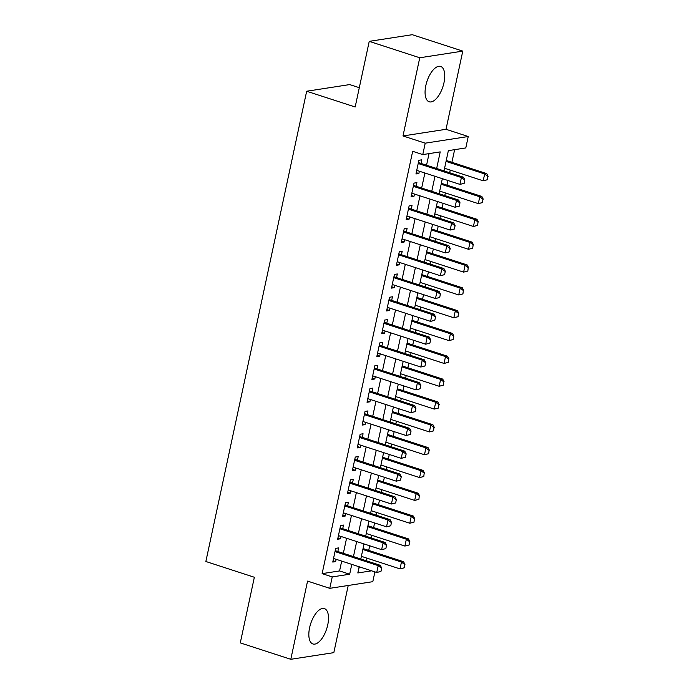<?xml version="1.0" encoding="UTF-8"?>
<svg xmlns="http://www.w3.org/2000/svg" width="694" height="694" viewBox="0 0 694 694"><rect width="100%" height="100%" fill="white"/><g stroke="black" fill="none" stroke-linecap="round" stroke-linejoin="round"><path stroke-width="1.04" d="M327.742 624.895A18.582 8.406 108 0 0 324.41 608.621A18.582 8.406 108 0 0 309.602 627.697A18.582 8.406 108 0 0 312.933 643.971A18.582 8.406 108 0 0 327.742 624.895M443.978 82.707A18.582 8.406 108 0 0 440.647 66.442A18.582 8.406 108 0 0 425.838 85.518A18.582 8.406 108 0 0 429.161 101.784A18.582 8.406 108 0 0 443.978 82.707M374.907 571.891L372.808 581.676L329.789 588.33L332.235 576.914L349.672 574.224L351.789 564.378M359.301 87.696L349.698 84.581L306.67 91.235L205.858 561.507L254.351 577.261L240.28 642.887L290.795 659.3L333.823 652.646L348.223 585.484M306.67 91.235L355.172 106.989L369.234 41.354L412.262 34.7L462.777 51.113L419.757 57.767L402.988 135.955L425.222 143.172L468.242 136.518L465.795 147.935L448.359 150.633L444.013 170.898M402.988 135.955L446.016 129.301L462.777 51.113M446.016 129.301L468.242 136.518M366.475 560.821L367.039 558.184M368.705 550.394L369.702 545.779M371.368 537.997L371.932 535.36M373.606 527.57L374.595 522.955M376.261 515.165L376.825 512.528M378.499 504.738L379.488 500.122M381.153 492.341L381.726 489.695M383.392 481.914L384.381 477.299M386.046 469.508L386.619 466.871M388.284 459.081L389.273 454.466M390.948 446.676L391.511 444.039M393.177 436.257L394.166 431.642M395.84 423.852L396.404 421.215M398.07 413.424L399.067 408.809M400.733 401.019L401.297 398.382M402.971 390.601L403.96 385.977M405.626 378.195L406.19 375.558M407.864 367.768L408.853 363.153M410.518 355.363L411.082 352.726M412.757 344.935L413.745 340.32M415.411 332.539L415.984 329.902M417.649 322.111L418.638 317.496M420.312 309.706L420.876 307.069M422.542 299.279L423.531 294.664M425.205 286.882L425.769 284.236M427.435 276.455L428.424 271.84M430.098 264.05L430.662 261.412M432.336 253.622L433.325 249.007M434.991 241.226L435.554 238.58M437.229 230.798L438.218 226.183M439.883 218.393L440.447 215.756M442.121 207.966L443.11 203.351M444.776 195.561L445.348 192.923M447.014 185.142L448.003 180.518M449.677 172.737L450.241 170.099M451.907 162.309L454.622 149.661M369.234 41.354L419.757 57.767M337.831 551.522L338.603 547.913L335.696 548.364L332.764 562.062L335.67 561.611L336.165 559.303M342.723 528.689L343.495 525.08L340.589 525.531L337.657 539.229L340.563 538.778L341.058 536.479M347.625 505.865L348.397 502.256L345.491 502.708L342.55 516.405L345.456 515.954L345.95 513.647M352.517 483.033L353.289 479.424L350.383 479.875L347.442 493.573L350.349 493.122L350.843 490.823M357.41 460.2L358.182 456.6L355.276 457.051L352.335 470.74L355.241 470.298L355.736 467.99M362.303 437.376L363.075 433.767L360.169 434.218L357.237 447.916L360.143 447.465L360.637 445.166M367.195 414.544L367.967 410.943L365.061 411.386L362.129 425.084L365.035 424.641L365.53 422.334M372.088 391.72L372.86 388.111L369.954 388.562L367.022 402.26L369.928 401.809L370.423 399.501M376.981 368.887L377.762 365.287L374.847 365.729L371.915 379.427L374.821 378.976L375.315 376.677M381.882 346.063L382.654 342.454L379.748 342.905L376.807 356.603L379.713 356.152L380.208 353.845M386.775 323.231L387.547 319.622L384.641 320.073L381.7 333.771L384.606 333.32L385.101 331.021M391.668 300.407L392.44 296.798L389.534 297.249L386.593 310.947L389.508 310.496L389.993 308.188M396.56 277.574L397.332 273.965L394.426 274.416L391.494 288.114L394.4 287.663L394.895 285.364M401.453 254.75L402.225 251.141L399.319 251.592L396.387 265.29L399.293 264.839L399.787 262.532M406.346 231.917L407.126 228.309L404.212 228.76L401.279 242.458L404.186 242.006L404.68 239.708M411.247 209.085L412.019 205.485L409.113 205.927L406.172 219.625L409.078 219.183L409.573 216.875M416.14 186.261L416.912 182.652L414.006 183.103L411.065 196.801L413.971 196.35L414.465 194.042M358.885 567.952L361.522 567.545M436.656 168.503L440.213 151.891L422.776 154.589L412.67 151.301L322.129 573.634L339.574 570.936L341.682 561.099M343.348 553.309L346.575 538.266M348.241 530.485L351.468 515.442M353.142 507.652L356.36 492.61M358.035 484.828L361.253 469.786M362.927 461.996L366.154 446.953M367.82 439.172L371.047 424.129M372.713 416.339L375.94 401.297M377.605 393.507L380.833 378.473M382.507 370.683L385.725 355.64M387.399 347.85L390.618 332.808M392.292 325.026L395.519 309.984M397.185 302.194L400.412 287.151M402.078 279.37L405.305 264.327M406.97 256.537L410.197 241.495M411.863 233.713L415.09 218.671M416.764 210.881L419.983 195.838M421.657 188.057L424.884 173.014M426.55 165.224L429.039 153.617M421.032 163.428L421.805 159.828L418.898 160.271L415.958 173.968L418.864 173.517L419.358 171.218M329.789 588.33L307.555 581.112L290.795 659.3M322.129 573.634L332.235 576.914M422.776 154.589L425.222 143.172M359.145 566.772L357.818 572.958L371.628 570.824M442.338 178.679L439.12 193.721M437.446 201.512L434.218 216.554M432.553 224.344L429.326 239.378M427.66 247.168L424.433 262.211M422.767 270.001L419.54 285.043M417.875 292.825L414.648 307.867M412.973 315.657L409.755 330.7M408.081 338.481L404.854 353.524M403.188 361.314L399.961 376.356M398.295 384.138L395.068 399.18M393.403 406.97L390.175 422.013M388.51 429.794L385.283 444.837M383.608 452.627L380.39 467.669M378.716 475.459L375.497 490.502M373.823 498.283L370.596 513.326M368.93 521.116L365.703 536.158M364.038 543.94L360.811 558.982M353.454 556.597L356.681 541.554M358.347 533.764L361.574 518.722M363.24 510.94L366.467 495.898M368.132 488.108L371.359 473.065M373.034 465.275L376.252 450.241M377.926 442.451L381.145 427.409M382.819 419.618L386.046 404.576M387.712 396.795L390.939 381.752M392.604 373.962L395.832 358.919M397.497 351.138L400.724 336.096M402.39 328.305L405.617 313.263M407.291 305.481L410.51 290.439M412.184 282.649L415.411 267.606M417.077 259.816L420.304 244.782M421.969 236.992L425.196 221.95M426.862 214.16L430.089 199.117M431.755 191.336L434.982 176.293M339.574 570.936L349.672 574.224M416.244 172.667L418.864 173.517M411.342 195.5L413.971 196.35M406.45 218.324L409.078 219.183M401.557 241.156L404.186 242.006M396.664 263.98L399.293 264.839M391.772 286.813L394.4 287.663M386.879 309.637L389.508 310.496M381.978 332.469L384.606 333.32M377.085 355.293L379.713 356.152M372.192 378.126L374.821 378.976M367.3 400.959L369.928 401.809M362.407 423.782L365.035 424.641M357.514 446.615L360.143 447.465M352.621 469.439L355.241 470.298M347.72 492.272L350.349 493.122M342.827 515.095L345.456 515.954M337.935 537.928L340.563 538.778M333.042 560.752L335.67 561.611M464.156 183.355L464.885 179.928L464.156 183.355L459.94 184.396L416.738 170.368M418.204 163.515L461.406 177.551L463.505 177.23L464.885 179.928M418.43 162.457L418.456 162.483A2.386 2.073 -98.8 0 0 419.046 162.786L463.505 177.23M463.809 183.407L459.94 184.396L461.406 177.551L464.538 179.98M487.414 179.755L487.795 176.389L487.414 179.755L483.198 180.804L484.664 173.951L446.042 161.407M487.795 176.389L484.664 173.951L486.754 173.63L446.242 160.47M444.576 168.26L483.198 180.804L487.058 179.807M488.142 176.328L486.754 173.63M459.263 206.179L459.992 202.752L459.263 206.179L455.047 207.228L411.837 193.192M413.312 186.348L456.513 200.384L458.604 200.054L459.992 202.752M413.563 185.307L413.563 185.307A2.386 2.073 -98.8 0 0 414.153 185.619L458.604 200.054M458.908 206.231L455.047 207.228L456.513 200.384L459.645 202.813M454.37 229.011L455.099 225.585L454.37 229.011L450.154 230.061L406.944 216.025M408.41 209.172L451.621 223.208L453.711 222.887L455.099 225.585M408.645 208.113L408.671 208.139A2.386 2.073 -98.8 0 0 409.26 208.443L453.711 222.887M454.015 229.063L450.154 230.061L451.621 223.208L454.752 225.637M449.469 251.835L450.206 248.417L449.469 251.835L445.262 252.885L402.052 238.849M403.518 232.004L446.728 246.04L448.818 245.711L450.206 248.417M403.743 230.946L403.778 230.963A2.386 2.073 -98.8 0 0 404.368 231.276L448.818 245.711M449.122 251.896L445.262 252.885L446.728 246.04L449.859 248.469M444.576 274.668L445.314 271.241L444.576 274.668L440.36 275.718L397.159 261.681M398.625 254.828L441.835 268.864L443.926 268.543L445.314 271.241M398.885 253.796L398.885 253.796A2.386 2.073 -98.8 0 0 399.466 254.099L443.926 268.543M444.229 274.72L440.36 275.718L441.835 268.864L444.967 271.293M482.521 202.587L482.903 199.213L482.521 202.587L478.305 203.628L479.771 196.784L441.15 184.24M482.903 199.213L479.771 196.784L481.862 196.463L441.349 183.303M439.684 191.084L478.305 203.628L482.165 202.639M483.25 199.161L481.862 196.463M477.619 225.411L478.01 222.045L477.619 225.411L473.412 226.461L474.878 219.608L436.257 207.064M478.01 222.045L474.878 219.608L476.969 219.287L436.457 206.127M434.791 213.917L473.412 226.461L477.272 225.463M478.357 221.985L476.969 219.287M472.727 248.244L473.117 244.869L472.727 248.244L468.511 249.293L469.985 242.44L431.364 229.896M473.117 244.869L469.985 242.44L472.076 242.119L431.564 228.959M429.89 236.741L468.511 249.293L472.38 248.296M473.464 244.817L472.076 242.119M467.834 271.068L468.224 267.702L467.834 271.068L463.618 272.117L465.084 265.273L426.472 252.72M468.224 267.702L465.084 265.273L467.183 264.943L426.671 251.783M424.997 259.573L463.618 272.117L467.487 271.128M468.571 267.65L467.183 264.943M439.684 297.492L440.421 294.074L439.684 297.492L435.468 298.541L392.266 284.505M393.732 277.661L436.934 291.697L439.033 291.367L440.421 294.074M393.949 276.628L393.984 276.62A2.386 2.073 -98.8 0 0 394.574 276.932L439.033 291.367M439.337 297.553L435.468 298.541L436.934 291.697L440.065 294.126M462.941 293.9L463.323 290.526L462.941 293.9L458.725 294.95L460.191 288.097L421.57 275.553M463.323 290.526L460.191 288.097L462.291 287.776L421.779 274.616M420.104 282.397L458.725 294.95L462.594 293.952M463.679 290.474L462.291 287.776M434.791 320.324L435.528 316.898L434.791 320.324L430.575 321.374L387.373 307.338M388.84 300.485L432.041 314.521L434.14 314.2L435.528 316.898M389.065 299.435L389.091 299.452A2.386 2.073 -98.8 0 0 389.681 299.756L434.14 314.2M434.444 320.376L430.575 321.374L432.041 314.521L435.173 316.95M458.049 316.724L458.43 313.358L458.049 316.724L453.833 317.774L455.299 310.929L416.678 298.377M458.43 313.358L455.299 310.929L457.389 310.6L416.877 297.44M415.212 305.23L453.833 317.774L457.702 316.785M458.777 313.306L457.389 310.6M429.898 343.157L430.627 339.73L429.898 343.157L425.682 344.198L382.472 330.162M383.947 323.317L427.148 337.353L429.239 337.032L430.627 339.73M384.198 322.285L384.198 322.285A2.386 2.073 -98.8 0 0 384.788 322.589L429.239 337.032M429.551 343.209L425.682 344.198L427.148 337.353L430.28 339.782M453.156 339.557L453.538 336.182L453.156 339.557L448.94 340.607L450.406 333.753L411.785 321.209M453.538 336.182L450.406 333.753L452.497 333.432L411.984 320.272M410.319 328.062L448.94 340.607L452.8 339.609M453.885 336.13L452.497 333.432M425.006 365.981L425.734 362.554L425.006 365.981L420.79 367.031L377.579 352.994M379.054 346.141L422.256 360.177L424.346 359.856L425.734 362.554M379.28 345.092L379.306 345.109A2.386 2.073 -98.8 0 0 379.896 345.412L424.346 359.856M424.65 366.033L420.79 367.031L422.256 360.177L425.387 362.615M448.255 362.381L448.645 359.015L448.255 362.381L444.047 363.43L445.513 356.586L406.892 344.042M448.645 359.015L445.513 356.586L447.604 356.256L407.092 343.096M405.426 350.886L444.047 363.43L447.908 362.442M448.992 358.963L447.604 356.256M443.362 385.213L443.752 381.847L443.362 385.213L439.146 386.263L440.621 379.41L402 366.866M443.752 381.847L440.621 379.41L442.711 379.089L402.199 365.929M400.533 373.719L439.146 386.263L443.015 385.265M444.099 381.787L442.711 379.089M438.469 408.046L438.86 404.671L438.469 408.046L434.253 409.087L435.728 402.242L397.107 389.698M438.86 404.671L435.728 402.242L437.819 401.921L397.306 388.761M395.632 396.543L434.253 409.087L438.122 408.098M439.207 404.619L437.819 401.921M433.577 430.87L433.958 427.504L433.577 430.87L429.36 431.92L430.827 425.066L392.205 412.522M433.958 427.504L430.827 425.066L432.926 424.745L392.414 411.585M390.739 419.376L429.36 431.92L433.23 430.922M434.314 427.443L432.926 424.745M428.684 453.703L429.066 450.328L428.684 453.703L424.468 454.744L425.934 447.899L387.313 435.355M429.066 450.328L425.934 447.899L428.033 447.578L387.512 434.418M385.847 442.199L424.468 454.744L428.337 453.755M429.413 450.276L428.033 447.578M423.791 476.526L424.173 473.161L423.791 476.526L419.575 477.576L421.041 470.732L382.42 458.179M424.173 473.161L421.041 470.732L423.132 470.402L382.62 457.242M380.954 465.032L419.575 477.576L423.435 476.578M424.52 473.108L423.132 470.402M418.898 499.359L419.28 495.984L418.898 499.359L414.682 500.409L416.148 493.555L377.527 481.011M419.28 495.984L416.148 493.555L418.239 493.234L377.727 480.075M376.061 487.856L414.682 500.409L418.543 499.411M419.627 495.932L418.239 493.234M413.997 522.183L414.387 518.817L413.997 522.183L409.79 523.233L411.256 516.388L372.635 503.835M414.387 518.817L411.256 516.388L413.346 516.058L372.834 502.898M371.169 510.689L409.79 523.233L413.65 522.244M414.734 518.765L413.346 516.058M409.104 545.016L409.495 541.641L409.104 545.016L404.888 546.065L406.363 539.212L367.742 526.668M409.495 541.641L406.363 539.212L408.454 538.891L367.941 525.731M366.267 533.513L404.888 546.065L408.757 545.068M409.842 541.589L408.454 538.891M420.104 388.814L420.842 385.387L420.104 388.814L415.897 389.855L372.687 375.827M374.153 368.974L417.363 383.01L419.454 382.689L420.842 385.387M374.378 367.915L374.413 367.941A2.386 2.073 -98.8 0 0 375.003 368.245L419.454 382.689M419.757 388.866L415.897 389.855L417.363 383.01L420.495 385.439M415.212 411.637L415.949 408.211L415.212 411.637L410.995 412.687L367.794 398.651M369.26 391.806L412.47 405.834L414.561 405.513L415.949 408.211M369.52 390.765L369.52 390.765A2.386 2.073 -98.8 0 0 370.11 391.078L414.561 405.513M414.865 411.689L410.995 412.687L412.47 405.834L415.602 408.272M410.319 434.47L411.056 431.043L410.319 434.47L406.103 435.511L362.901 421.484M364.367 414.63L407.578 428.666L409.668 428.345L411.056 431.043M364.593 413.598L364.619 413.598A2.386 2.073 -98.8 0 0 365.209 413.902L409.668 428.345M409.972 434.522L406.103 435.511L407.578 428.666L410.709 431.095M405.426 457.294L406.163 453.876L405.426 457.294L401.21 458.344L358.009 444.307M359.475 437.463L402.676 451.499L404.776 451.169L406.163 453.876M359.7 436.405L359.726 436.422A2.386 2.073 -98.8 0 0 360.316 436.734L404.776 451.169M405.079 457.346L401.21 458.344L402.676 451.499L405.808 453.928M400.533 480.127L401.262 476.7L400.533 480.127L396.317 481.176L353.107 467.14M354.582 460.287L397.783 474.323L399.874 474.002L401.262 476.7M354.808 459.228L354.834 459.255A2.386 2.073 -98.8 0 0 355.423 459.558L399.874 474.002M400.186 480.179L396.317 481.176L397.783 474.323L400.915 476.752M395.641 502.95L396.369 499.533L395.641 502.95L391.425 504L348.214 489.964M349.689 483.119L392.891 497.156L394.981 496.826L396.369 499.533M349.941 482.078L349.941 482.078A2.386 2.073 -98.8 0 0 350.531 482.391L394.981 496.826M395.285 503.011L391.425 504L392.891 497.156L396.022 499.585M390.748 525.783L391.477 522.356L390.748 525.783L386.532 526.833L343.322 512.797M344.788 505.943L387.998 519.98L390.089 519.659L391.477 522.356M345.022 504.894L345.048 504.911A2.386 2.073 -98.8 0 0 345.638 505.215L390.089 519.659M390.392 525.835L386.532 526.833L387.998 519.98L391.13 522.409M385.847 548.607L386.584 545.189L385.847 548.607L381.631 549.657L338.429 535.621M339.895 528.776L383.105 542.812L385.196 542.482L386.584 545.189M340.121 527.718L340.155 527.744A2.386 2.073 -98.8 0 0 340.745 528.047L385.196 542.482M385.5 548.668L381.631 549.657L383.105 542.812L386.237 545.241M380.954 571.44L381.691 568.013L380.954 571.44L376.738 572.489L333.536 558.453M335.002 551.6L378.213 565.636L380.303 565.315L381.691 568.013M335.228 550.576L335.263 550.568A2.386 2.073 -98.8 0 0 335.844 550.871L380.303 565.315M380.607 571.492L376.738 572.489L378.213 565.636L381.344 568.074M404.212 567.839L404.593 564.474L404.212 567.839L399.996 568.889L401.462 562.045L362.849 549.501M404.593 564.474L401.462 562.045L403.561 561.715L363.049 548.555M361.374 556.345L399.996 568.889L403.865 567.9M404.949 564.422L403.561 561.715M418.335 162.899L419.046 162.786M413.442 185.723L414.153 185.619M408.549 208.556L409.26 208.443M403.656 231.38L404.368 231.276M398.755 254.212L399.466 254.099M393.862 277.036L394.574 276.932M388.97 299.869L389.681 299.756M384.077 322.701L384.788 322.589M379.184 345.525L379.896 345.412M374.292 368.358L375.003 368.245M369.399 391.182L370.11 391.078M364.497 414.014L365.209 413.902M359.605 436.838L360.316 436.734M354.712 459.671L355.423 459.558M349.819 482.495L350.531 482.391M344.927 505.327L345.638 505.215M340.034 528.16L340.745 528.047M335.133 550.984L335.844 550.871"/></g></svg>
